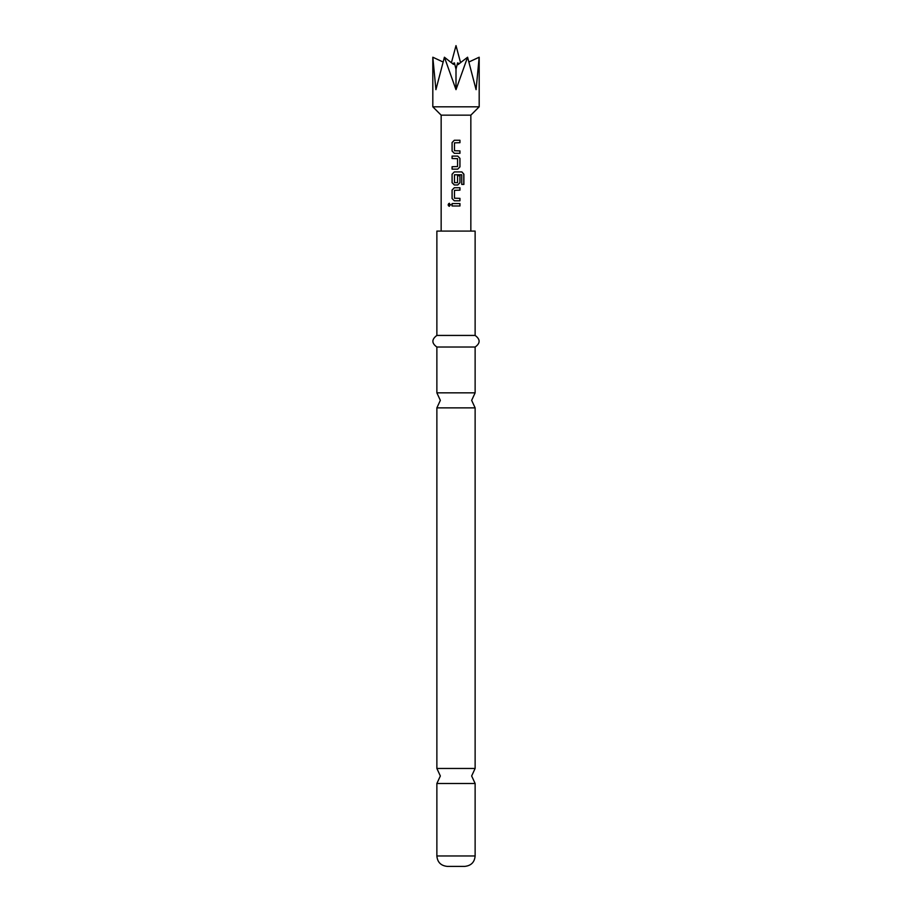 <?xml version="1.0" encoding="UTF-8"?>
<svg xmlns="http://www.w3.org/2000/svg" width="912" height="912" viewBox="0 0 912 912"><rect width="100%" height="100%" fill="white"/><g stroke="black" fill="none" stroke-linecap="round" stroke-linejoin="round"><path stroke-width="1.37" d="M448.579 203.661L450.813 204.778L448.579 205.884L448.111 204.778L449.434 203.262M449.491 206.283L448.237 204.778L449.479 203.262M475.129 855.969C474.571 862.25 471.094 865.727 464.698 866.4L447.302 866.4C440.906 865.727 437.429 862.25 436.871 855.969L475.129 855.969L475.129 783.488L436.871 783.488L440.348 775.975L436.871 768.463L475.129 768.463L475.129 407.869L436.871 407.869L440.348 400.357L436.871 392.844L475.129 392.844L475.129 347.027C480.442 343.231 480.442 339.367 475.129 335.434L475.129 231.089L436.871 231.089L436.871 335.434L475.129 335.434M441.157 231.089L441.157 115.163L470.843 115.163L479.188 106.807L432.812 106.807L432.812 57.217L442.126 61.56M469.042 61.936L479.176 57.228L476.075 89.65L467.594 57.217L456 89.65L444.406 57.217L453.503 64.376L454.415 62.871L456 69.198L457.585 62.871L459.409 63.669M436.871 392.844L436.871 347.027L475.129 347.027M454.313 153.319L452.078 151.05L452.078 142.534L454.313 140.254L459.956 140.254L459.956 142.694L454.472 142.853L454.472 150.731L459.956 150.89L459.956 153.319L454.313 153.319M459.956 166.873L457.733 169.153L452.078 169.153L452.078 166.714L457.573 166.554L457.573 158.677L452.078 158.517L452.078 156.089L457.733 156.089L459.956 158.357L459.956 166.873L457.71 169.153M461.734 174.773L454.472 174.773L454.472 182.639L457.573 182.639L457.573 175.72L459.956 175.72L459.956 182.696L457.733 184.976L454.313 184.976L452.078 182.696L452.078 174.181L454.313 171.912L461.882 171.912L463.889 174.181L463.889 184.406L461.734 184.406L461.734 174.773M454.313 200.8L452.078 198.531L452.078 190.004L454.313 187.735L459.956 187.735L459.956 190.163L454.472 190.334L454.472 198.2L459.956 198.36L459.956 200.8L454.313 200.8M452.078 205.987L452.078 203.558L459.956 203.558L459.956 205.987L452.078 205.987M449.434 206.283L448.579 205.884M457.984 64.592L467.594 57.228M458.497 64.376L457.585 62.871M479.188 106.807L479.188 57.217L471.949 60.591M460.594 62.746L456 45.6L451.406 62.746L444.406 57.228L435.925 89.65L432.812 57.217L440.051 60.591M452.591 63.669L454.415 62.871M456 69.198L456 89.65M452.135 205.987L452.135 203.558M459.899 203.558L459.899 205.987M454.347 200.8L452.078 198.531M459.899 198.36L459.899 200.8M459.899 187.735L459.899 190.163M452.135 198.531L452.078 190.004M452.135 190.004L454.347 187.735M461.791 171.912L463.889 174.181M463.763 174.181L463.763 184.406M454.347 184.976L452.135 182.696L452.078 174.181M452.135 174.181L454.347 171.912M459.899 175.72L459.956 182.696M459.899 182.696L457.71 184.976M457.71 156.089L459.956 158.357M459.899 158.357L459.899 166.873M452.135 158.517L452.135 156.089M452.135 169.153L452.135 166.714M454.347 153.319L452.078 151.05M459.899 150.89L459.899 153.319M459.899 140.254L459.899 142.694M452.135 151.05L452.078 142.534M452.135 142.534L454.347 140.254M475.129 783.488L471.652 775.975L475.129 768.463M475.129 407.869L471.652 400.357L475.129 392.844M470.843 231.089L470.843 115.163M436.871 347.027C431.558 343.231 431.558 339.367 436.871 335.434M436.871 768.463L436.871 407.869M436.871 855.969L436.871 783.488M441.157 115.163L432.812 106.807"/></g></svg>

